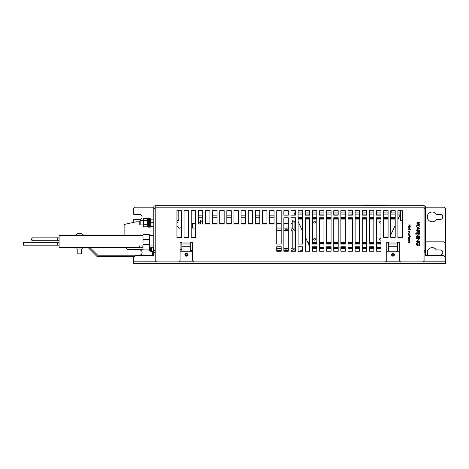 <?xml version="1.0" encoding="UTF-8"?>
<svg xmlns="http://www.w3.org/2000/svg" width="469" height="469" viewBox="0 0 469 469"><rect width="100%" height="100%" fill="white"/><g stroke="black" fill="none" stroke-linecap="round" stroke-linejoin="round"><path stroke-width="0.7" d="M190.76 250.311L192.448 250.311L192.448 251.202M300.781 251.202L300.781 250.311L302.564 250.311L302.564 246.747L298.108 246.747L298.108 251.202L302.564 251.202L298.108 251.202L298.108 246.747L302.564 246.747L302.564 251.202M133.741 255.212L139.533 255.124A2.585 2.585 0 0 0 142.113 252.539A2.585 2.585 0 0 0 139.533 249.959L133.741 249.959L133.741 249.42M424.082 208.441L425.506 208.441L425.506 207.192L444.213 207.192L445.55 208.529L445.55 243.634L443.768 241.852L425.506 241.852M428.408 255.658A4.901 4.901 0 0 1 429.328 248.558A4.901 4.901 0 0 1 436.352 249.959L440.203 249.959A2.585 2.585 0 0 1 442.789 252.539A2.585 2.585 0 0 1 440.203 255.124L436.352 255.124A4.901 4.901 0 0 1 435.965 255.658M155.21 251.56L153.785 252.984L153.785 255.658L135.523 255.658L133.741 257.44L133.741 256.549M133.741 257.44L133.741 263.678L445.55 263.678L445.55 257.44L443.768 255.658L425.506 255.658L425.506 252.984L424.082 251.56M399.225 251.202L386.749 251.202M380.963 251.202L376.507 251.202L380.963 251.202L380.963 217.798L376.507 217.798L376.507 251.202L376.507 248.529L380.963 248.529L380.963 251.202M373.834 251.202L369.379 251.202L373.834 251.202L373.834 246.747L369.379 246.747L369.379 251.202L369.379 248.529L373.834 248.529L373.834 251.202M366.705 251.202L362.25 251.202L366.705 251.202L366.705 217.798L362.25 217.798L362.25 251.202L362.25 248.529L366.705 248.529L366.705 251.202M359.582 251.202L355.127 251.202L359.582 251.202L359.582 246.747L355.127 246.747L355.127 251.202L355.127 248.529L359.582 248.529L359.582 251.202M352.454 251.202L347.998 251.202L352.454 251.202L352.454 217.798L347.998 217.798L347.998 251.202L347.998 248.529L352.454 248.529L352.454 251.202M345.325 251.202L340.869 251.202L345.325 251.202L345.325 246.747L340.869 246.747L340.869 251.202L340.869 248.529L345.325 248.529L345.325 251.202M338.196 251.202L333.746 251.202L338.196 251.202L338.196 217.798L333.746 217.798L333.746 251.202L333.746 248.529L338.196 248.529L338.196 251.202M331.073 251.202L326.617 251.202L331.073 251.202L331.073 246.747L326.617 246.747L326.617 251.202L326.617 248.529L331.073 248.529L331.073 251.202M323.944 251.202L319.489 251.202L323.944 251.202L323.944 217.798L319.489 217.798L319.489 251.202L319.489 248.529L323.944 248.529L323.944 251.202M316.815 251.202L312.366 251.202L316.815 251.202L316.815 246.747L312.366 246.747L312.366 251.202L312.366 248.529L316.815 248.529L316.815 251.202M309.692 243.986L308.491 243.81L309.692 246.383L309.692 251.202L305.237 251.202L309.692 251.202L309.692 217.798L305.237 217.798L305.237 251.202L305.237 236.827L307.893 242.526L309.692 242.526M295.435 251.202L290.979 251.202L295.435 251.202L295.435 217.798L290.979 217.798L290.979 251.202M288.312 251.202L283.856 251.202L288.312 251.202L288.312 217.798L283.856 217.798L283.856 251.202M281.183 251.202L276.728 251.202L281.183 251.202L281.183 246.747L276.728 246.747L276.728 251.202M192.542 251.202L180.067 251.202M187.729 254.767A1.425 1.425 0 0 0 185.589 253.536A1.425 1.425 0 0 0 185.589 256.004A1.425 1.425 0 0 0 187.729 254.767M394.411 254.767A1.425 1.425 0 0 0 392.277 253.536A1.425 1.425 0 0 0 392.277 256.004A1.425 1.425 0 0 0 394.411 254.767M445.55 243.634L445.55 257.44M139.264 245.949L139.264 247.732L142.828 247.732L142.828 245.949L139.264 245.949M153.785 245.949L149.511 245.949L149.33 247.732M153.785 247.732L149.511 247.732M176.995 220.471L178.818 220.471L178.818 210.669L181.403 210.669L176.948 210.669L176.948 237.396L181.403 237.396L181.403 210.669L181.403 227.535L179.328 228.215L176.948 225.648L176.948 223.396L177.434 222.236A1.337 1.337 0 0 0 176.948 221.901L176.995 210.669M397.888 219.052L398.228 218.9L397.888 219.633L397.888 237.396L402.343 237.396L402.343 210.669L397.888 210.669L397.888 237.396L402.343 237.396L402.296 210.669M402.296 220.471L400.473 220.471L400.473 210.669L397.888 210.669L397.888 212.897L400.473 212.897M155.122 251.648L155.122 250.311M155.122 208.441L155.21 205.768A1.425 1.425 0 0 0 153.785 207.192L153.785 208.441L155.21 208.441M153.785 252.984L153.785 208.441M425.506 208.441L425.506 250.311L424.082 250.311M425.506 252.984L425.506 250.311M424.169 250.311L424.169 251.648M155.21 205.768L424.082 205.768L424.169 208.441M281.183 210.669L276.728 210.669L276.728 244.079L281.183 244.079L281.183 210.669L281.183 223.584L276.728 223.584L276.728 210.669L281.183 210.669M191.205 237.396L195.655 237.396L195.655 210.669L191.205 210.669L191.205 237.396L191.205 210.669L195.655 210.669L195.655 223.584L192.448 223.584L192.448 228.04L195.655 228.04L195.655 237.396L191.205 237.396M184.077 237.396L188.532 237.396L188.532 210.669L184.077 210.669L184.077 237.396L184.077 210.669L188.532 210.669L188.532 237.396L184.077 237.396M269.599 224.03L274.054 224.03L274.054 210.669L269.599 210.669L269.599 224.03M262.476 224.03L266.925 224.03L266.925 210.669L262.476 210.669L262.476 224.03M255.347 224.03L259.803 224.03L259.803 210.669L255.347 210.669L255.347 224.03M248.218 224.03L252.674 224.03L252.674 210.669L248.218 210.669L248.218 224.03M241.095 224.03L245.545 224.03L245.545 210.669L241.095 210.669L241.095 224.03M233.967 224.03L238.422 224.03L238.422 210.669L233.967 210.669L233.967 224.03M226.838 224.03L231.293 224.03L231.293 210.669L226.838 210.669L226.838 224.03M224.164 210.669L219.709 210.669L219.709 224.03L224.164 224.03L224.164 210.669L224.164 223.584L219.709 223.584L219.709 210.669L224.164 210.669M212.586 224.03L217.041 224.03L217.041 210.669L212.586 210.669L212.586 224.03M288.312 210.669L283.856 210.669L283.856 215.124L288.312 215.124L288.312 210.669L288.312 215.124L283.856 215.124L283.856 210.669L288.312 210.669M302.564 210.669L298.108 210.669L298.108 244.079L302.564 244.079L302.564 210.669M295.435 210.669L290.979 210.669L290.979 215.124L295.435 215.124L295.435 210.669L295.435 212.897L294.098 212.897L295.112 215.124L290.979 215.124L290.979 210.669L295.435 210.669M316.815 210.669L312.366 210.669L312.366 244.079L316.815 244.079L316.815 210.669L316.815 212.897L312.366 212.897L312.366 210.669L316.815 210.669M309.692 210.669L305.237 210.669L305.237 215.124L309.692 215.124L309.692 210.669L309.692 212.897L305.237 212.897L305.237 210.669L309.692 210.669M331.073 210.669L326.617 210.669L326.617 244.079L331.073 244.079L331.073 210.669L331.073 212.897L326.617 212.897L326.617 210.669L331.073 210.669M323.944 210.669L319.489 210.669L319.489 215.124L323.944 215.124L323.944 210.669L323.944 212.897L319.489 212.897L319.489 210.669L323.944 210.669M340.869 244.079L345.325 244.079L345.325 210.669L340.869 210.669L340.869 244.079M338.196 210.669L333.746 210.669L333.746 215.124L338.196 215.124L338.196 210.669L338.196 212.897L333.746 212.897L333.746 210.669L338.196 210.669M359.582 210.669L355.127 210.669L355.127 244.079L359.582 244.079L359.582 210.669L359.582 212.897L355.127 212.897L355.127 210.669L359.582 210.669M352.454 210.669L347.998 210.669L347.998 215.124L352.454 215.124L352.454 210.669L352.454 212.897L347.998 212.897L347.998 210.669L352.454 210.669M373.834 210.669L369.379 210.669L369.379 244.079L373.834 244.079L373.834 210.669L373.834 212.897L369.379 212.897L369.379 210.669L373.834 210.669M366.705 210.669L362.25 210.669L362.25 215.124L366.705 215.124L366.705 210.669L366.705 212.897L362.25 212.897L362.25 210.669L366.705 210.669M395.215 210.669L390.759 210.669L390.759 237.396L395.215 237.396L395.215 210.669M388.086 210.669L383.636 210.669L383.636 237.396L388.086 237.396L388.086 210.669L388.086 212.897L383.636 212.897L383.636 210.669L388.086 210.669M380.963 210.669L376.507 210.669L376.507 215.124L380.963 215.124L380.963 210.669L380.963 212.897L376.507 212.897L376.507 210.669L380.963 210.669M205.457 224.03L209.913 224.03L209.913 210.669L205.457 210.669L205.457 224.03M198.328 224.03L202.784 224.03L202.784 210.669L198.328 210.669L198.328 224.03M416.513 233.884A0.416 0.416 0 0 0 415.892 233.527A0.416 0.416 0 0 0 415.892 234.248A0.416 0.416 0 0 0 416.513 233.884M409.929 239.987L409.607 240.802L409.759 239.981L409.22 239.231L408.675 239.981L408.821 240.802L408.505 239.97L409.208 238.985L409.929 239.987M410.486 236.218L409.736 236.446L409.736 236.112L408.528 235.866L409.906 235.626L410.486 236.218M409.249 232.677L409.906 232.917L408.945 232.952L408.675 233.468L409.906 234.248L409.238 234.248L408.505 233.462L409.249 232.677M409.906 229.558L410.463 229.558L409.906 230.115L408.528 229.798L409.736 229.247L409.906 229.558M408.528 224.944L410.416 224.944L409.642 225.184L409.642 226.392L410.416 226.633L408.528 226.633L409.449 226.392L409.449 225.184L408.528 224.944M416.548 238.821L416.548 238.481L419.849 238.481L417.293 240.978L419.849 240.978L419.849 241.318L416.548 241.318L419.093 238.821L416.548 238.821M416.548 233.996L416.548 233.656L419.849 233.656L417.293 236.153L419.849 236.153L419.849 236.493L416.548 236.493L419.093 233.996L416.548 233.996M419.849 228.415L416.548 230.103L417.603 229.2L417.603 227.635L416.548 226.72L419.849 228.415M181.849 251.202L181.849 242.385L180.067 242.385L180.067 260.559L178.73 261.895L156.546 261.895L155.21 260.559L155.21 207.192L424.082 207.192L424.082 260.559L422.745 261.895L400.561 261.895L399.225 260.559L399.225 242.385L397.442 242.385L397.442 251.202M388.531 251.202L388.531 242.385L386.749 242.385L386.749 260.559L385.418 261.895L193.873 261.895L192.542 260.559L192.542 242.385L190.76 242.385L190.76 251.202M416.548 222.986L419.849 221.984L419.849 222.335L417.463 223.062L419.849 224.1L417.463 225.179L419.849 225.906L419.849 226.257L416.548 225.243L419.04 224.118L416.548 222.986M416.548 230.654L419.849 230.654L419.802 232.178L418.964 232.9L418.067 231.645L416.548 232.941L418.067 231.211L416.548 230.994L416.548 230.654M416.548 237.337L419.849 237.337L419.849 237.677L416.548 237.677L416.548 237.337M419.931 243.95L419.28 245.545L419.591 243.944L418.213 242.373L416.8 244.032L417.815 245.422L417.815 244.279L418.155 244.279L418.155 245.756C417.07 245.68 416.507 245.099 416.46 244.003L417.088 242.467L418.196 242.033C419.304 242.18 419.878 242.819 419.931 243.95M409.701 227.336L409.929 228.01L409.214 228.931L408.505 228.01L409.214 227.096L409.701 227.336M409.929 231.792L409.736 232.266L409.578 231.563L408.904 232.29L408.505 231.762L408.692 231.252L408.898 232.049L409.566 231.323L409.929 231.792M408.528 234.658L409.906 234.658L409.883 235.555L408.528 234.658M409.906 238.334L408.528 238.574L408.505 237.625L409.22 236.716L409.929 237.631L409.906 238.334M408.675 242.045L408.886 242.901L408.505 242.057L409.214 241.136L409.929 242.051L409.179 242.977L409.179 241.383L408.675 242.045M276.728 250.311L276.728 248.529L281.183 248.529L281.183 250.311L276.728 250.311M281.183 228.04L281.183 230.713L276.728 230.713L276.728 228.04L281.183 228.04M198.862 223.584L198.328 223.584L198.328 217.798L202.784 217.798L202.784 223.584L202.426 223.584M212.586 223.584L212.586 217.798L217.041 217.798L217.041 223.584L212.586 223.584M226.838 223.584L226.838 217.798L231.293 217.798L231.293 223.584L226.838 223.584M241.095 223.584L241.095 217.798L245.545 217.798L245.545 223.584L241.095 223.584M259.803 217.798L259.803 223.584L255.347 223.584L255.347 217.798L259.803 217.798M274.054 217.798L274.054 223.584L269.599 223.584L269.599 217.798L274.054 217.798M198.328 215.124L198.328 210.669L202.784 210.669L202.784 215.124L198.328 215.124M205.457 223.584L205.457 210.669L209.913 210.669L209.913 223.584L205.457 223.584M212.586 215.124L212.586 210.669L217.041 210.669L217.041 215.124L212.586 215.124M226.838 215.124L226.838 210.669L231.293 210.669L231.293 215.124L226.838 215.124M233.967 210.669L238.422 210.669L238.422 223.584L233.967 223.584L233.967 210.669M241.095 215.124L241.095 210.669L245.545 210.669L245.545 215.124L241.095 215.124M248.218 223.584L248.218 210.669L252.674 210.669L252.674 223.584L248.218 223.584M255.347 215.124L255.347 210.669L259.803 210.669L259.803 215.124L255.347 215.124M269.599 215.124L269.599 210.669L274.054 210.669L274.054 215.124L269.599 215.124M262.476 223.584L262.476 210.669L266.925 210.669L266.925 223.584L262.476 223.584M283.856 217.798L288.312 217.798L288.312 223.584L283.856 223.584L283.856 217.798M286.881 229.822L288.312 229.822L288.312 230.713L283.856 230.713L283.856 228.04L286.881 228.04L286.881 229.822L285.099 229.822L285.099 228.04M286.881 250.311L283.856 250.311L283.856 248.529L288.312 248.529L286.881 248.529L286.881 250.311L288.312 250.311M292.228 223.584L290.979 223.584L290.979 217.798L295.435 217.798L295.435 221.362L294.901 221.362L294.901 230.267L294.901 221.362L294.01 221.362M294.01 230.267L295.435 230.267L295.435 248.083L294.901 248.083L294.901 251.202L294.901 248.083L294.01 248.083M290.979 230.713L290.979 229.822L291.337 229.822A0.891 0.891 0 0 1 292.228 230.713L292.228 247.638A0.891 0.891 0 0 1 291.337 248.529L292.228 248.529L292.228 230.713L290.979 230.713M302.564 231.1L302.564 244.079L298.108 244.079L298.108 221.544L302.564 231.1M340.869 212.897L340.869 210.669L345.325 210.669L345.325 212.897L340.869 212.897M395.215 212.897L390.759 212.897L390.759 210.669L391.164 210.669L391.164 212.897M395.215 225.366L395.215 237.396L390.759 237.396L390.759 234.916L395.215 225.366M436.352 219.486L440.203 219.486A2.585 2.585 0 0 0 442.789 216.907A2.585 2.585 0 0 0 440.203 214.321L436.352 214.321A4.901 4.901 0 0 0 429 213.184A4.901 4.901 0 0 0 429 220.623A4.901 4.901 0 0 0 436.352 219.486M190.76 242.385L192.542 242.385M386.749 242.526L388.531 242.385M397.442 242.385L399.225 242.385M133.741 222.341L133.741 219.486L139.533 219.486A2.585 2.585 0 0 0 142.113 216.907A2.585 2.585 0 0 0 139.533 214.321L133.741 214.321L133.741 208.529L135.078 207.192L153.785 207.192M425.506 207.192A1.425 1.425 0 0 0 424.082 205.768M155.21 250.311L153.222 250.446A5.792 5.792 0 0 0 152.372 252.099L152.39 252.111A5.775 5.775 0 0 0 152.161 253.102L152.39 253.418A5.728 5.124 90 0 0 152.39 254.333L152.161 254.649A5.775 5.775 0 0 0 152.39 255.646L152.372 255.652A5.792 5.792 0 0 0 152.372 255.658M186.304 253.594A1.29 1.29 0 0 0 185.009 254.884A1.29 1.29 0 0 0 186.304 256.174A1.29 1.29 0 0 0 187.594 254.884A1.29 1.29 0 0 0 186.304 253.594M392.987 253.594A1.29 1.29 0 0 0 391.697 254.884A1.29 1.29 0 0 0 392.987 256.174A1.29 1.29 0 0 0 394.282 254.884A1.29 1.29 0 0 0 392.987 253.594M417.943 229.036L419.151 228.432L417.943 227.811L417.943 229.036M419.509 231.645L419.509 230.994L418.407 230.994L418.964 232.56L419.509 231.645M409.214 228.69L409.759 228.01L409.214 227.336L408.675 228.01L409.214 228.69M409.214 238.334L409.759 237.648L409.22 236.956L408.675 237.642L409.214 238.334M409.349 241.406L409.349 242.737L409.759 242.063L409.349 241.406M134.632 256.549L97.693 256.549A1.425 1.425 0 0 1 96.684 256.133L88.154 247.638L75.122 247.532M133.917 256.549L133.917 255.212L97.693 255.212L89.972 247.532M133.917 255.212L152.267 255.212M137.481 255.212L137.481 255.658M151.739 251.173L151.739 251.648L152.448 251.648L152.448 251.202L152.448 251.876M82.251 247.638L82.251 248.975L76.904 248.975L76.904 247.638M139.264 247.532L59.088 247.532L59.088 235.502L143.004 235.502M31.646 239.29A1.425 0.715 90 0 1 32.361 237.865A1.425 0.715 90 0 1 33.07 239.29A1.425 0.715 90 0 1 32.361 240.714A1.425 0.715 90 0 1 31.646 239.29M23.784 243.745A1.425 0.334 -90 0 0 23.45 242.321A1.425 0.334 -90 0 0 23.116 243.745A1.425 0.334 -90 0 0 23.45 245.17A1.425 0.334 -90 0 0 23.784 243.745M143.004 244.589L149.33 244.589L149.33 249.936L143.004 249.936L143.004 234.611L149.33 234.611L149.33 239.958L143.004 239.958M149.33 244.589L149.33 239.958M149.33 245.035L143.004 245.035M143.004 239.512L149.33 239.512M150.221 223.432L150.221 218.243L148.439 218.243L148.439 227.148L149.33 227.148L149.33 218.243L149.33 227.148L150.221 227.148L150.221 223.432M148.439 222.476L147.547 222.476L147.547 218.595L148.439 218.595M148.439 226.797L147.547 226.797L147.547 222.916L148.439 222.916M147.547 222.916L147.547 222.476M147.231 220.641L147.547 222.693L147.231 224.751L143.678 224.751L143.362 225.782L143.678 226.808L143.362 219.609L143.678 220.641L147.231 220.641L147.547 219.609L147.231 218.583L143.678 218.583L143.362 219.609L143.678 218.583M143.678 224.751L143.362 222.693L143.678 220.641M147.231 224.751L147.547 225.782L147.231 226.808L143.678 226.808M153.252 250.405L153.252 247.732M149.33 249.42L150.772 249.414A5.792 5.792 0 0 0 151.616 251.073L151.616 247.732M150.772 247.732A5.728 5.124 90 0 0 150.784 248.101L150.561 248.412A5.775 5.775 0 0 0 150.784 249.408M149.33 249.643A5.792 5.792 0 0 0 150.103 251.073L150.103 249.42M124.121 235.502L124.121 225.548A1.337 1.337 0 0 1 125.164 224.246L136.145 221.808L139.797 221.808M181.849 249.397A1.337 1.337 0 0 1 181.134 249.602L180.067 249.602M176.948 225.648L179.328 228.215L176.948 225.648M126.337 247.532L126.548 248.4A1.337 1.337 0 0 0 127.844 249.42L143.004 249.42M397.888 217.616L398.826 217.616L397.888 217.798M387.212 242.526L386.749 243.517M309.692 243.81L308.491 243.81L307.893 242.526M397.888 218.407L398.457 218.407L400.514 214.005M398.457 218.407L397.888 218.56M397.888 218.9L398.386 218.56M386.749 242.866L387.054 242.866L386.749 243.018M309.692 243.018L308.051 242.866L309.692 242.866M314.588 221.321A0.891 0.891 0 0 1 315.361 222.658A0.891 0.891 0 0 1 313.82 222.658A0.891 0.891 0 0 1 314.588 221.321M380.963 222.986A0.891 0.891 0 0 1 379.656 222.447A0.891 0.891 0 0 1 380.963 221.444M380.963 240.04A0.891 0.891 0 0 1 379.656 239.495A0.891 0.891 0 0 1 380.963 238.492M314.588 238.375A0.891 0.891 0 0 1 315.361 239.712A0.891 0.891 0 0 1 313.82 239.712A0.891 0.891 0 0 1 314.588 238.375M376.507 242.297A0.891 0.891 0 0 1 376.877 242.373L377.381 243.018L380.963 243.018M380.963 218.407L377.393 218.407L376.97 219.052A0.891 0.891 0 0 1 376.507 219.187M376.507 244.079A0.891 0.891 0 0 0 376.894 243.986L380.963 243.986M298.108 212.897L302.564 212.897M383.636 217.616L388.086 217.616M390.759 217.616L395.215 217.616M326.617 217.616L331.073 217.616M340.869 217.616L345.325 217.616M355.127 217.616L359.582 217.616M369.379 217.616L373.834 217.616M298.108 217.616L302.564 217.616M312.366 217.616L316.815 217.616M380.963 243.81L376.894 243.986M377.14 243.81L380.963 243.634M373.834 243.81L369.379 243.81M366.705 243.81L362.25 243.81M359.582 243.81L355.127 243.81M352.454 243.81L347.998 243.81M345.325 243.81L340.869 243.81M338.196 243.81L333.746 243.81M331.073 243.81L326.617 243.81M323.944 243.81L319.489 243.81M316.815 243.81L312.366 243.81M380.963 219.052L376.97 219.052A0.891 0.891 0 0 0 377.158 218.9L380.963 218.9M380.963 242.373L376.877 242.373A0.891 0.891 0 0 1 377.105 242.526L380.963 242.526M153.222 255.658L153.222 250.446M200.644 221.808L200.644 220.025L202.426 220.025L202.426 221.808L200.644 221.808L200.644 224.03M202.426 221.808L202.426 224.03M198.862 224.03L198.862 222.693L200.644 222.693M292.228 251.202L292.228 250.159M292.228 228.192L292.228 220.025L294.01 220.025L294.01 221.808L292.228 221.808M294.01 251.202L294.01 221.808M294.01 230.713A2.673 2.673 0 0 0 291.337 228.04L290.979 228.04M288.312 228.04L286.881 228.04M290.979 250.311L291.337 250.311A2.673 2.673 0 0 0 294.01 247.638M285.099 250.311L285.099 248.529M150.221 219.134L150.543 219.134L150.221 220.917L150.543 222.693L153.785 222.693M153.785 219.134L150.543 219.134M153.785 226.257L150.543 226.257L150.221 224.475L150.543 222.693M150.543 226.257L150.221 226.257M140.196 224.921L139.797 224.528L139.797 220.864L140.196 220.471L140.196 224.921L143.362 224.921M81.483 233.709L81.483 233.709A5.165 5.165 0 0 1 83.517 235.168A5.165 5.165 0 0 0 81.536 233.726L81.536 233.726A5.147 5.007 90 0 0 80.586 233.445L80.24 233.445A5.147 1.196 90 0 1 80.463 233.726A4.837 4.702 94.6 0 0 79.572 233.726A5.147 1.196 -90 0 0 79.343 233.445L78.774 233.445A5.147 5.007 90 0 0 77.825 233.726A4.837 1.12 -91.1 0 0 77.614 233.726L77.614 233.726A5.147 5.007 -90 0 1 78.563 233.445L78.569 233.492M77.666 233.709L77.666 233.709A5.165 5.165 0 0 0 75.632 235.168A5.165 5.165 0 0 1 77.614 233.726M80.234 233.714L79.812 233.714M75.122 235.168L75.122 235.502L75.122 235.168L84.027 235.168L84.027 235.502M77.795 253.876L77.795 248.975L77.795 253.876L81.36 253.876L81.36 248.975M363.141 205.768L363.141 205.322L385.418 205.322L385.418 205.768M445.55 261.808L422.833 261.808M400.473 261.808L385.506 261.808M193.785 261.808L178.818 261.808M156.458 261.808L133.741 261.808M181.849 242.977L190.76 242.977M388.531 242.977L397.442 242.977M181.849 243.986L190.76 243.986M181.849 246.213L190.76 246.213M181.849 246.278L190.76 246.278M187.149 254.884A0.844 0.844 0 0 0 185.882 254.151A0.844 0.844 0 0 0 185.882 255.617A0.844 0.844 0 0 0 187.149 254.884M388.531 243.986L397.442 243.986M388.531 246.213L397.442 246.213M388.531 246.278L397.442 246.278M393.837 254.884A0.844 0.844 0 0 0 392.565 254.151A0.844 0.844 0 0 0 392.565 255.617A0.844 0.844 0 0 0 393.837 254.884M32.361 237.865L57.306 237.865L57.306 240.714L32.361 240.714M23.45 245.17L57.306 245.17L57.306 242.321L23.45 242.321M152.747 251.202L151.874 251.202L151.874 247.732M151.739 251.202L150.361 251.202L150.361 249.42M294.591 214.005L295.435 214.005M298.108 214.005L302.564 214.005M305.237 214.005L309.692 214.005M312.366 214.005L316.815 214.005M319.489 214.005L323.944 214.005M326.617 214.005L331.073 214.005M333.746 214.005L338.196 214.005M340.869 214.005L345.325 214.005M347.998 214.005L352.454 214.005M355.127 214.005L359.582 214.005M362.25 214.005L366.705 214.005M369.379 214.005L373.834 214.005M376.507 214.005L380.963 214.005M383.636 214.005L388.086 214.005M390.759 214.005L395.215 214.005M397.888 214.005L400.473 214.005M400.473 212.949L397.888 212.949M395.215 212.949L390.759 212.949M388.086 212.949L383.636 212.949M380.963 212.949L376.507 212.949M373.834 212.949L369.379 212.949M366.705 212.949L362.25 212.949M359.582 212.949L355.127 212.949M352.454 212.949L347.998 212.949M345.325 212.949L340.869 212.949M338.196 212.949L333.746 212.949M331.073 212.949L326.617 212.949M323.944 212.949L319.489 212.949M316.815 212.949L312.366 212.949M309.692 212.949L305.237 212.949M302.564 212.949L298.108 212.949M295.435 212.949L294.098 212.949M383.636 217.44L388.086 217.44M390.759 217.44L395.215 217.44M397.888 217.44L398.914 217.44M400.456 214.128L397.888 214.128M395.215 214.128L390.759 214.128M388.086 214.128L383.636 214.128M380.963 214.128L376.507 214.128M373.834 214.128L369.379 214.128M366.705 214.128L362.25 214.128M359.582 214.128L355.127 214.128M352.454 214.128L347.998 214.128M345.325 214.128L340.869 214.128M338.196 214.128L333.746 214.128M331.073 214.128L326.617 214.128M323.944 214.128L319.489 214.128M316.815 214.128L312.366 214.128M309.692 214.128L305.237 214.128M302.564 214.128L298.108 214.128M295.435 214.128L294.649 214.128M298.108 217.44L302.564 217.44M312.366 217.44L316.815 217.44M326.617 217.44L331.073 217.44M340.869 217.44L345.325 217.44M355.127 217.44L359.582 217.44M369.379 217.44L373.834 217.44M395.215 219.052L390.759 219.052M388.086 219.052L383.636 219.052M373.834 219.052L369.379 219.052M366.705 219.052L362.25 219.052M359.582 219.052L355.127 219.052M352.454 219.052L347.998 219.052M345.325 219.052L340.869 219.052M338.196 219.052L333.746 219.052M331.073 219.052L326.617 219.052M323.944 219.052L319.489 219.052M316.815 219.052L312.366 219.052M309.692 219.052L305.237 219.052M302.564 219.052L298.108 219.052M307.822 242.373L309.692 242.373M312.366 242.373L316.815 242.373M319.489 242.373L323.944 242.373M326.617 242.373L331.073 242.373M333.746 242.373L338.196 242.373M340.869 242.373L345.325 242.373M347.998 242.373L352.454 242.373M355.127 242.373L359.582 242.373M362.25 242.373L366.705 242.373M369.379 242.373L373.834 242.373M319.489 243.986L323.944 243.986M326.617 243.986L331.073 243.986M333.746 243.986L338.196 243.986M340.869 243.986L345.325 243.986M347.998 243.986L352.454 243.986M355.127 243.986L359.582 243.986M362.25 243.986L366.705 243.986M369.379 243.986L373.834 243.986M312.366 243.986L316.815 243.986M380.963 247.298L376.507 247.298M373.834 247.298L369.379 247.298M366.705 247.298L362.25 247.298M359.582 247.298L355.127 247.298M352.454 247.298L347.998 247.298M345.325 247.298L340.869 247.298M338.196 247.298L333.746 247.298M331.073 247.298L326.617 247.298M323.944 247.298L319.489 247.298M316.815 247.298L312.366 247.298M312.366 247.427L316.815 247.427M319.489 247.427L323.944 247.427M326.617 247.427L331.073 247.427M333.746 247.427L338.196 247.427M340.869 247.427L345.325 247.427M347.998 247.427L352.454 247.427M355.127 247.427L359.582 247.427M362.25 247.427L366.705 247.427M369.379 247.427L373.834 247.427M376.507 247.427L380.963 247.427M380.963 248.482L376.507 248.482M373.834 248.482L369.379 248.482M366.705 248.482L362.25 248.482M359.582 248.482L355.127 248.482M352.454 248.482L347.998 248.482M345.325 248.482L340.869 248.482M338.196 248.482L333.746 248.482M331.073 248.482L326.617 248.482M323.944 248.482L319.489 248.482M316.815 248.482L312.366 248.482M319.489 242.526L323.944 242.526M326.617 242.526L331.073 242.526M333.746 242.526L338.196 242.526M340.869 242.526L345.325 242.526M347.998 242.526L352.454 242.526M355.127 242.526L359.582 242.526M362.25 242.526L366.705 242.526M369.379 242.526L373.834 242.526M312.366 242.526L316.815 242.526M316.815 218.9L312.366 218.9M309.692 218.9L305.237 218.9M302.564 218.9L298.108 218.9M373.834 218.9L369.379 218.9M366.705 218.9L362.25 218.9M359.582 218.9L355.127 218.9M352.454 218.9L347.998 218.9M345.325 218.9L340.869 218.9M338.196 218.9L333.746 218.9M331.073 218.9L326.617 218.9M323.944 218.9L319.489 218.9M395.215 218.9L390.759 218.9M388.086 218.9L383.636 218.9M380.963 242.866L377.34 242.866M373.834 242.866L369.379 242.866M366.705 242.866L362.25 242.866M359.582 242.866L355.127 242.866M352.454 242.866L347.998 242.866M345.325 242.866L340.869 242.866M338.196 242.866L333.746 242.866M331.073 242.866L326.617 242.866M323.944 242.866L319.489 242.866M316.815 242.866L312.366 242.866M316.815 218.56L312.366 218.56M309.692 218.56L305.237 218.56M302.564 218.56L298.108 218.56M373.834 218.56L369.379 218.56M366.705 218.56L362.25 218.56M359.582 218.56L355.127 218.56M352.454 218.56L347.998 218.56M345.325 218.56L340.869 218.56M338.196 218.56L333.746 218.56M331.073 218.56L326.617 218.56M323.944 218.56L319.489 218.56M395.215 218.56L390.759 218.56M388.086 218.56L383.636 218.56M380.963 218.56L377.357 218.56M395.215 217.798L390.759 217.798M388.086 217.798L383.636 217.798M380.963 217.798L377.246 217.798M373.834 217.798L369.379 217.798M366.705 217.798L362.25 217.798M359.582 217.798L355.127 217.798M352.454 217.798L347.998 217.798M345.325 217.798L340.869 217.798M338.196 217.798L333.746 217.798M331.073 217.798L326.617 217.798M323.944 217.798L319.489 217.798M316.815 217.798L312.366 217.798M309.692 217.798L305.237 217.798M302.564 217.798L298.108 217.798M373.834 243.018L369.379 243.018M366.705 243.018L362.25 243.018M359.582 243.018L355.127 243.018M352.454 243.018L347.998 243.018M345.325 243.018L340.869 243.018M338.196 243.018L333.746 243.018M331.073 243.018L326.617 243.018M323.944 243.018L319.489 243.018M316.815 243.018L312.366 243.018M298.108 218.407L302.564 218.407M305.237 218.407L309.692 218.407M312.366 218.407L316.815 218.407M319.489 218.407L323.944 218.407M326.617 218.407L331.073 218.407M333.746 218.407L338.196 218.407M340.869 218.407L345.325 218.407M347.998 218.407L352.454 218.407M355.127 218.407L359.582 218.407M362.25 218.407L366.705 218.407M369.379 218.407L373.834 218.407M383.636 218.407L388.086 218.407M390.759 218.407L395.215 218.407M319.489 243.634L323.944 243.634M326.617 243.634L331.073 243.634M333.746 243.634L338.196 243.634M340.869 243.634L345.325 243.634M347.998 243.634L352.454 243.634M355.127 243.634L359.582 243.634M362.25 243.634L366.705 243.634M369.379 243.634L373.834 243.634M308.409 243.634L309.692 243.634M312.366 243.634L316.815 243.634M153.48 255.658L153.48 250.311M305.237 250.311L305.237 251.202M153.785 235.502L149.33 235.502M57.306 240.714L59.088 240.714M57.306 237.865L59.088 237.865M57.306 245.17L59.088 245.17M57.306 242.321L59.088 242.321M147.547 219.134L147.231 218.583M147.547 226.257L147.231 226.808M291.337 250.311L292.228 250.311M291.337 228.04L292.228 228.04M140.196 220.471L143.362 220.471"/></g></svg>
